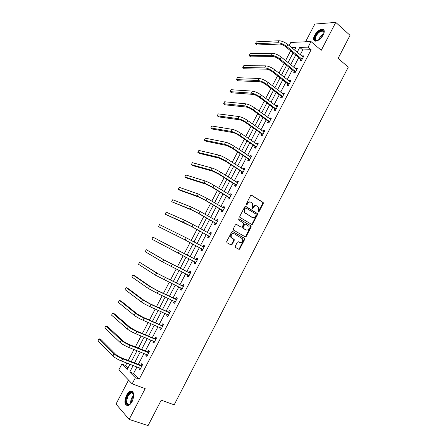 <?xml version="1.0" encoding="UTF-8"?>
<svg xmlns="http://www.w3.org/2000/svg" width="448" height="448" viewBox="0 0 448 448"><rect width="100%" height="100%" fill="white"/><g stroke="black" fill="none" stroke-linecap="round" stroke-linejoin="round"><path stroke-width="0.67" d="M258.031 212.111L258.894 211.96L263.256 203.538L263.038 202.356L251.625 195.222L250.566 195.625L246.131 204.159L246.294 204.999L247.038 204.714L247.61 203.61C248.545 202.126 249.676 201.695 251.003 202.306L252.605 203.521L252.683 206.718L252.129 208.51L253.075 207.094L253.574 207.262C254.503 205.789 255.618 205.358 256.928 205.962L258.502 207.144L258.58 210.33L258.031 212.111L262.746 203.375L262.713 202.373L251.227 195.132M246.159 204.876L247.111 203.442L247.61 203.61M252.129 208.51L253.008 208.359L253.574 207.262M132.166 401.526C134.658 395.136 134.187 391.686 130.754 391.16C129.209 391.569 127.798 392.952 126.521 395.304C124.006 401.654 124.482 405.11 127.943 405.67C129.483 405.255 130.889 403.872 132.166 401.526M323.271 34.905C324.839 31.466 324.526 29.546 322.336 29.148C319.441 29.467 316.842 31.55 314.546 35.392C312.962 38.83 313.281 40.757 315.504 41.154C318.371 40.83 320.958 38.746 323.271 34.905M235.245 246.271L235.48 247.436L238.762 249.262L239.82 248.819L244.709 239.378L244.709 238.437L232.77 231.51L231.689 231.946L226.716 241.517L226.957 242.698L230.989 244.944L232.07 244.502L234.181 240.425L234.192 239.49L231.297 237.468C230.798 234.774 231.767 233.548 234.203 233.8L242.542 238.812C243.068 241.478 242.116 242.704 239.697 242.491L238.414 241.769L237.35 242.206L235.245 246.271M136.97 366.929L133.543 373.475L139.205 379.17L135.358 377.748L132.16 383.869L118.798 369.914L121.867 364.073L127.193 369.471L129.931 364.241M289.134 45.584L290.786 42.437L311.007 41.558L321.238 50.31L335.759 22.4L350.039 35.33L338.117 58.369L348.27 67.133L174.188 404.824L161.218 400.182L148.064 425.6L129.147 419.406L145.18 388.601L132.16 383.869M311.007 41.558L308.084 47.146L299.723 47.415L297.186 52.259M139.205 379.17L311.136 49.728L308.084 47.146M251.625 224.403L252.678 223.983L257.527 214.598L257.51 213.612L245.806 206.422L244.742 206.836L239.798 216.339L239.809 217.314L251.625 224.403M251.132 226.968L246.26 236.382L245.202 236.813L233.503 230.093L233.268 228.906L235.39 224.823L236.466 224.398L241.231 227.17L242.295 226.744L243.69 224.05L243.684 223.087L238.515 219.962L239.103 218.831L251.121 226.005L251.132 226.968L250.634 226.778L245.767 236.18L246.26 236.382M128.554 380.1L116.026 404.046L129.147 419.406M335.759 22.4L314.838 24.052L305.558 41.793M239.288 248.791L239.126 249.11M311.136 49.728L302.753 49.952L300.227 54.779M298.766 57.568L293.737 67.189M292.298 69.938L287.224 79.638M285.807 82.348L280.689 92.131M279.294 94.797L274.131 104.67M272.759 107.29L267.551 117.253M266.202 119.829L260.949 129.875M259.622 132.412L254.324 142.542M253.019 145.034L247.677 155.254M246.394 157.702L241.007 168.006M239.747 170.408L234.31 180.807M233.078 183.165L227.595 193.654M226.386 195.961L220.853 206.539M219.671 208.807L214.088 219.475M212.929 221.693L207.301 232.45M206.164 234.623L200.491 245.476M199.377 247.604L193.659 258.535M192.556 260.641L186.827 271.594M185.696 273.767L179.973 284.704M178.808 286.933L173.096 297.853M171.898 300.149L166.191 311.052M164.959 313.41L159.264 324.296M157.998 326.721L152.314 337.59M151.015 340.077L145.337 350.93M144.004 353.478L138.337 364.314M300.714 59.321L300.042 60.603L301.426 60.592L303.906 55.843L302.518 55.866L302.221 56.431M294.263 71.658L293.591 72.946L294.958 72.974L297.444 68.208L296.078 68.191L295.753 68.818M287.795 84.045L287.118 85.333L288.467 85.4L290.965 80.618L289.61 80.562L289.257 81.239M281.299 96.466L280.622 97.765L281.954 97.866L284.463 93.066L283.125 92.977L282.744 93.71M274.786 108.937L274.103 110.236L275.419 110.376L277.934 105.56L276.618 105.431L276.203 106.215M268.246 121.447L267.568 122.746L268.862 122.926L271.387 118.093L270.082 117.93L269.646 118.77M261.688 133.997L261.005 135.307L262.282 135.52L264.818 130.67L263.53 130.469L263.06 131.365M255.102 146.591L254.419 147.907L255.679 148.159L258.222 143.293L256.956 143.058L256.458 144.004M248.5 159.23L247.811 160.552L249.054 160.838L251.608 155.954L250.354 155.68L249.827 156.688M241.87 171.914L241.181 173.236L242.407 173.561L244.966 168.661L243.734 168.353L243.18 169.417M235.222 184.643L234.528 185.97L235.738 186.334L238.308 181.418L237.087 181.065L236.505 182.185M228.547 197.411L227.853 198.744L229.046 199.147L231.622 194.214L230.423 193.822L229.807 195.003M221.85 210.224L221.15 211.562L222.326 212.005L224.913 207.054L223.731 206.623L223.087 207.861M215.13 223.082L214.43 224.426L215.583 224.907L218.182 219.934L217.017 219.47L216.345 220.763M208.387 235.99L207.682 237.334L208.824 237.849L211.428 232.865L210.28 232.361L209.58 233.705M201.617 248.937L200.917 250.286L202.037 250.846L204.646 245.84L203.521 245.297L202.815 246.646M194.83 261.929L194.124 263.284L195.222 263.883L197.848 258.86L196.739 258.278L196.028 259.633M188.014 274.966L187.303 276.326L188.39 276.965L191.022 271.925L189.93 271.303L189.218 272.664M181.166 288.07L180.466 289.414L181.53 290.091L184.173 285.04L183.098 284.374L182.386 285.74M174.278 301.258L173.6 302.551L174.647 303.268L177.296 298.194L176.243 297.494L175.526 298.861M167.362 314.485L166.712 315.728L167.742 316.49L170.397 311.399L169.366 310.654L168.65 312.026M160.423 327.762L159.802 328.955L160.81 329.756L163.475 324.649L162.462 323.865L161.739 325.242M153.457 341.09L152.863 342.233L153.854 343.073L156.531 337.949L155.534 337.12L154.812 338.503M146.474 354.463L145.902 355.55L146.871 356.434L149.559 351.288L148.579 350.42L147.857 351.809M139.457 367.881L138.914 368.917L139.866 369.846L142.565 364.683L141.607 363.77L140.879 365.165M290.646 50.876L285.555 60.581M284.099 63.353L278.964 73.142M277.53 75.869L272.35 85.747M270.939 88.435L265.714 98.392M264.331 101.035L259.056 111.087M257.695 113.686L252.375 123.822M251.037 126.381L245.672 136.601M244.356 139.115L238.946 149.425M237.647 151.894L232.193 162.299M230.922 164.718L225.417 175.213M224.168 177.593L218.618 188.171M217.392 190.506L211.798 201.18M210.594 203.465L204.949 214.228M203.773 216.468L198.078 227.326M196.924 229.522L191.184 240.47M190.053 242.62L184.268 253.652M183.154 255.78L177.352 266.834M176.204 269.024L170.414 280.062M169.232 282.318L163.447 293.339M162.232 295.658L156.458 306.662M155.21 309.042L149.447 320.029M148.165 322.476L142.408 333.446M141.092 335.961L135.341 346.914M133.991 349.49L128.251 360.427M126.868 363.07L125.597 365.484L128.01 367.909M231.672 244.916L231.241 244.675L231.078 244.983M231.487 244.446L231.935 244.698M239.238 248.763L239.691 249.015M245.655 236.354L246.103 236.606M252.056 223.983L252.487 224.241M125.597 365.484L121.867 364.073M133.185 365.484L129.746 372.053L135.358 377.748M295.719 55.059L290.668 64.714M289.223 67.469L284.127 77.202M282.705 79.918L277.564 89.74M276.164 92.411L270.978 102.318M269.601 104.95L264.37 114.94M263.015 117.527L257.734 127.607M256.407 130.15L251.082 140.319M249.771 142.817L244.406 153.07M243.118 155.523L237.703 165.866M236.443 168.28L230.978 178.713M229.74 181.076L224.23 191.598M223.014 193.917L217.459 204.529M216.266 206.802L210.666 217.51M209.496 219.738L203.846 230.53M202.703 232.714L197.002 243.6M195.882 245.734L190.142 256.704M189.034 258.821L183.277 269.814M182.14 271.992L176.394 282.962M175.218 285.202L169.484 296.162M168.274 298.463L162.546 309.406M161.308 311.774L155.585 322.7M154.314 325.13L148.602 336.039M147.297 338.531L141.596 349.423M140.252 351.982L134.557 362.858M294.577 50.098L295.921 47.538L291.659 47.678M131.314 361.609L137.032 350.7M138.376 348.135L144.099 337.21M145.415 334.706L151.15 323.764M152.426 321.328L158.166 310.369M159.415 307.994L165.166 297.018M166.376 294.711L172.138 283.718M173.314 281.473L179.082 270.463M180.23 268.279L186.004 257.258M187.118 255.136L192.886 244.132M194.006 241.987L199.73 231.073M200.878 228.883L206.55 218.053M207.721 215.818L213.349 205.083M214.542 202.804L220.125 192.164M221.34 189.834L226.873 179.284M228.116 176.91L233.598 166.449M234.864 164.03L240.302 153.658M241.595 151.194L246.982 140.913M248.298 138.404L253.641 128.206M254.979 125.658L260.277 115.55M261.638 112.958L266.885 102.934M268.268 100.296L273.476 90.362M274.882 87.685L280.045 77.834M281.467 75.113L286.586 65.352M288.036 62.586L293.11 52.909M302.753 49.952L299.723 47.415M133.543 373.475L129.746 372.053M302.518 55.866L303.481 56.661M296.078 68.191L297.046 68.975M289.61 80.562L290.59 81.334M283.125 92.977L284.11 93.733M276.618 105.431L277.609 106.176M270.082 117.93L271.09 118.664M263.53 130.469L264.544 131.191M256.956 143.058L257.975 143.758M250.354 155.68L251.39 156.374M243.734 168.353L244.776 169.03M237.087 181.065L238.14 181.731M230.423 193.822L231.482 194.477M223.731 206.623L224.801 207.262M217.017 219.47L218.098 220.097M210.28 232.361L211.372 232.971M203.521 245.297L204.624 245.89M194.124 263.284L195.238 263.855M187.303 276.326L188.429 276.886M180.466 289.414L181.597 289.962M173.6 302.551L174.748 303.078M166.712 315.728L167.866 316.249M159.802 328.955L160.966 329.459M152.863 342.233L154.039 342.714M145.902 355.55L147.09 356.02M138.914 368.917L140.112 369.376M256.262 205.705C254.996 205.24 253.932 205.705 253.075 207.094M250.326 202.042C249.043 201.583 247.974 202.048 247.111 203.442M251.451 224.297L252.179 223.793L257.029 214.424L257.006 213.438L245.442 206.332M256.194 214.939L256.038 214.11L245.935 207.978L245.19 208.27L244.58 209.434L244.625 212.582L252.246 217.414C253.562 218.002 254.677 217.56 255.595 216.093L256.194 214.939M245.756 207.922L244.692 208.096L245.19 208.27M252.342 217.47L244.132 212.402L244.087 209.261L244.692 208.096M244.989 236.69L245.767 236.18M236.163 224.308L240.912 227.046M238.829 218.77L250.908 225.798M246.12 230.014C248.556 230.238 249.491 229.001 248.914 226.307L245.655 224.162L244.591 224.582L243.202 227.27L243.202 228.228L246.075 229.998M245.465 224.09L244.104 224.392L244.591 224.582M245.627 229.818L242.715 228.032L242.71 227.08L244.104 224.392M250.634 226.778L250.41 225.607M239.529 242.418L238.168 241.69M233.722 233.598C231.286 233.346 230.317 234.567 230.815 237.261L231.958 238.123M230.737 244.804L231.588 244.289L233.705 240.212L233.71 239.282L231.476 237.916M238.498 249.116L239.338 248.606L244.222 239.17L244.222 238.23L232.49 231.431M303.234 57.131L287.829 44.503L286.77 46.519L302.098 59.31M301.403 60.592L300.574 59.063L285.41 46.564C283.321 44.99 281.372 44.156 279.552 44.066L256.95 44.99L255.405 43.753L277.962 42.762C280.694 42.89 283.629 44.145 286.77 46.519M255.405 43.753L256.413 41.849L279.014 40.757C281.753 40.88 284.693 42.129 287.829 44.503M300.574 59.063L301.958 59.052M318.265 40.292C312.788 43.07 314.311 34.283 319.788 31.181C322 29.96 323.378 30.122 323.926 31.662L323.792 33.746M323.943 33.09L323.876 32.211L322.392 31.002L320.046 31.758C316.008 34.026 313.639 40.712 316.921 40.617L317.654 40.538M323.876 29.943L322.773 29.596L319.855 30.537C315.134 34.261 313.387 37.733 314.602 40.947M131.057 403.295L130.917 403.452C127.058 407.932 124.298 401.626 127.49 395.926C129.45 392.61 131.27 391.608 132.938 392.913L133.79 395.657M133.694 394.666L133.09 393.467L131.438 392.935C130.194 393.266 129.063 394.369 128.044 396.25C126.034 401.341 126.42 404.107 129.192 404.555L130.346 404.006M132.362 391.429L131.342 391.423C129.808 391.826 128.402 393.198 127.131 395.534C124.97 400.495 124.998 403.894 127.221 405.726M296.772 69.496L281.221 57.081L280.157 59.097L295.63 71.686M294.974 72.946L294.123 71.406L278.813 59.108C276.713 57.557 274.764 56.711 272.961 56.577L250.656 56.885L249.088 55.664L271.354 55.294C274.058 55.49 276.993 56.756 280.157 59.097M249.088 55.664L250.102 53.754L272.418 53.284C275.128 53.469 278.062 54.734 281.221 57.081M294.123 71.406L295.49 71.428M290.287 81.911L274.59 69.698L273.526 71.725L289.145 84.106M288.506 85.316L287.65 83.787L272.199 71.697C270.082 70.168 268.128 69.311 266.347 69.132L244.334 68.813L242.76 67.614L264.729 67.872C267.406 68.13 270.334 69.418 273.526 71.725M242.76 67.614L243.774 65.699L265.793 65.85C268.475 66.102 271.404 67.385 274.59 69.698M287.65 83.787L288.999 83.849M283.786 94.366L267.938 82.359L266.868 84.392L282.632 96.566M282.022 97.731L281.159 96.219L265.558 84.33C263.424 82.818 261.475 81.956 259.711 81.732L237.994 80.786L236.404 79.604L258.076 80.494C260.725 80.819 263.654 82.118 266.868 84.392M236.404 79.604L237.423 77.683L259.146 78.467C261.794 78.781 264.729 80.08 267.938 82.359M281.159 96.219L282.486 96.314M277.256 106.859L261.257 95.066L260.187 97.11L276.102 109.071M275.514 110.186L274.641 108.685L258.894 97.009C256.743 95.519 254.8 94.64 253.053 94.377L231.633 92.798L230.026 91.633L251.406 93.156C254.022 93.548 256.95 94.864 260.187 97.11M230.026 91.633L231.05 89.701L252.476 91.123C255.097 91.504 258.026 92.82 261.257 95.066M274.641 108.685L275.957 108.819M270.704 119.398L254.559 107.817L253.484 109.866L269.545 121.615M268.985 122.685L268.1 121.201L252.207 109.726C250.04 108.259 248.097 107.369 246.372 107.066L225.249 104.843L223.63 103.701L244.709 105.868C247.296 106.322 250.219 107.654 253.484 109.866M223.63 103.701L224.661 101.769L245.784 103.83C248.377 104.272 251.3 105.605 254.559 107.817M268.1 121.201L269.399 121.369M239.064 116.575L237.989 118.619L217.213 115.814L218.243 113.87L239.064 116.575C241.629 117.085 244.552 118.429 247.834 120.613L263.878 131.942M237.989 118.619C240.548 119.14 243.471 120.49 246.758 122.668L262.97 134.204M262.433 135.229L261.537 133.756L245.498 122.489C243.314 121.044 241.371 120.148 239.669 119.795L218.848 116.934L217.213 115.814M261.537 133.756L262.819 133.963M257.533 144.609L241.086 133.454L240.005 135.52L256.368 146.838M257.174 144.497L257.561 144.553M255.858 147.812L254.951 146.35L238.767 135.302C236.566 133.874 234.623 132.966 232.938 132.574L212.425 129.063L210.778 127.96L231.241 131.421C233.772 132.003 236.695 133.37 240.005 135.52M210.778 127.96L211.809 126.011L232.327 129.366C234.858 129.942 237.782 131.303 241.086 133.454M254.951 146.35L256.217 146.597M250.919 157.276L234.315 146.339L233.229 148.411L249.743 159.516M250.449 157.102L250.97 157.17M249.262 160.44L248.349 158.995L232.008 148.154L226.19 145.393L205.979 141.232L204.316 140.151L224.476 144.262C226.974 144.917 229.891 146.3 233.229 148.411M204.316 140.151L205.352 138.197L225.562 142.201C228.066 142.845 230.983 144.222 234.315 146.339M248.349 158.995L249.592 159.275M244.278 169.988L227.522 159.27L226.43 161.347L243.102 172.239M243.695 169.753L244.356 169.831M242.642 173.107L241.718 171.679L225.232 161.056L219.414 158.262L199.511 153.446L197.837 152.382L217.683 157.147C220.153 157.87 223.07 159.27 226.43 161.347M197.837 152.382L198.873 150.416L218.775 155.081C221.25 155.792 224.162 157.186 227.522 159.27M241.718 171.679L242.945 171.998M237.614 182.745L220.707 172.25L219.61 174.334L236.432 185.002M236.919 182.448L237.72 182.532M236.001 185.825L235.066 184.408L218.428 173.998L212.615 171.17L193.021 165.693L191.33 164.651L210.868 170.083C213.31 170.867 216.222 172.29 219.61 174.334M191.33 164.651L192.377 162.68L211.966 168.006C214.407 168.784 217.319 170.195 220.707 172.25M235.066 184.408L236.275 184.766M230.922 195.546L213.864 185.27L212.766 187.359L229.74 197.809M230.115 195.188L231.062 195.278M229.337 198.582L228.39 197.182L211.596 186.99L205.789 184.128L186.508 177.985L184.806 176.966L204.03 183.058C206.438 183.915 209.35 185.349 212.766 187.359M184.806 176.966L185.853 174.989L205.128 180.975C207.542 181.821 210.454 183.254 213.864 185.27M228.39 197.182L229.583 197.579M252.286 224.392L251.849 224.168M224.213 208.393L206.998 198.341L205.895 200.435L223.026 210.661M223.289 207.984L224.381 208.068M222.65 211.383L221.693 209.994L204.747 200.021L198.946 197.126L179.978 190.316L178.259 189.314L197.17 196.084L205.895 200.435M178.259 189.314L179.312 187.331L198.268 193.995L206.998 198.341M221.693 209.994L222.869 210.431M245.857 236.802L245.409 236.572M217.482 221.278L200.105 211.45L198.996 213.556L216.289 223.558M216.44 220.819L217.678 220.903M215.936 224.23L214.967 222.858L197.87 213.102L192.074 210.174L171.69 201.712L190.282 209.154L198.996 213.556M171.69 201.712L172.743 199.718L191.386 207.054L200.105 211.45M214.967 222.858L216.126 223.334M239.406 249.25L238.946 249.021M231.431 245.011L231.151 244.849M210.722 234.214L193.189 224.616L192.08 226.727L209.53 236.505M209.563 233.705L210.946 233.783M209.205 237.121L208.225 235.76L190.971 226.234L165.099 214.144L183.372 222.27L192.08 226.727M165.099 214.144L166.158 212.15L184.481 220.164L193.189 224.616M208.225 235.76L209.362 236.275M203.941 247.195L186.25 237.821L185.136 239.943L202.742 249.491M202.658 246.641L204.193 246.708M202.446 250.057L201.454 248.713L184.044 239.406L158.486 226.621L185.136 239.943M158.486 226.621L159.55 224.622L186.25 237.821M201.454 248.713L202.58 249.267M197.137 260.221L152.919 237.132L196.862 260.21M152.919 237.132L151.855 239.142L195.933 262.522M195.754 259.622L197.422 259.678M195.664 263.038L194.69 261.744M190.31 273.291L165.463 260.702L146.266 249.687L163.61 259.767L190.03 273.286M146.266 249.687L145.197 251.703L162.49 261.895L189.101 275.598M188.944 272.658L190.618 272.692M188.86 276.063L187.964 274.898M183.456 286.406L158.474 273.974L139.586 262.287L156.604 273.067L183.176 286.401M139.586 262.287L138.516 264.309L155.478 275.201L182.246 288.725M182.106 285.734L183.798 285.751M182.034 289.134L181.21 288.092M176.579 299.566L157.226 290.427L151.463 287.291L134.708 275.783L132.888 274.926L149.576 286.406L158.245 291.122L176.299 299.566M132.888 274.926L131.813 276.954L148.445 288.551L157.114 293.272L175.364 301.896M175.246 298.861L176.954 298.855M175.179 302.249L174.434 301.33M169.68 312.777L150.181 303.828L144.424 300.658L128.005 288.445L126.168 287.605L142.52 299.796L151.178 304.567L169.394 312.782M126.168 287.605L125.087 289.643L141.383 301.946C143.506 303.442 146.39 305.032 150.041 306.729L168.459 315.112M168.364 312.032L170.083 312.01M168.302 315.414L167.642 314.614M162.753 326.032L143.114 317.279L137.357 314.07L121.274 301.151L119.426 300.334L135.436 313.236C137.525 314.787 140.409 316.4 144.088 318.063L162.467 326.038M119.426 300.334L118.339 302.378L134.299 315.398C136.382 316.96 139.266 318.573 142.951 320.225L161.532 328.373M161.454 325.248L163.19 325.203M161.403 328.625L160.821 327.936M155.809 339.332L136.018 330.781L130.267 327.533L114.526 313.897L112.655 313.102L128.33 326.721C130.385 328.35 133.269 329.974 136.97 331.604L155.518 339.343M112.655 313.102L111.569 315.151L127.187 328.888C129.242 330.529 132.121 332.158 135.828 333.777L154.577 341.684M154.521 338.514L156.268 338.447M154.476 341.88L153.983 341.309M148.831 352.682L147.566 351.82L128.895 344.327C126.42 343.269 124.505 342.177 123.155 341.046L107.75 326.687L105.868 325.914L121.201 340.256C123.222 341.958 126.101 343.605 129.83 345.19L148.54 352.694M105.868 325.914L104.776 327.97L120.053 342.434C122.069 344.142 124.947 345.794 128.682 347.374L147.599 355.04M147.566 351.82L149.324 351.736M147.526 355.18L147.118 354.721M141.837 366.078L140.582 365.182L121.75 357.924C119.252 356.894 117.342 355.785 116.015 354.603L100.951 339.522L99.053 338.772L114.038 353.842C116.032 355.617 118.905 357.28 122.662 358.831L141.54 366.094M99.053 338.772L97.961 340.833L112.89 356.026C114.873 357.812 117.751 359.475 121.514 361.021L140.599 368.446M140.582 365.182L142.358 365.075M140.554 368.53L140.235 368.178M258.39 211.786L258.894 211.96M246.54 204.546L247.038 204.714M252.504 208.191L253.008 208.359M251.322 195.132L251.625 195.222M262.528 202.194L263.038 202.356M262.746 203.375L263.256 203.538M256.81 213.248L257.309 213.422M257.029 214.424L257.527 214.598M252.179 223.793L252.678 223.983M244.087 209.261L244.58 209.434M244.826 213.08L245.319 213.254M251.748 217.235L252.246 217.414M240.738 226.974L241.231 227.17M242.71 227.08L243.202 227.27M242.939 228.256L243.432 228.452M239.215 242.284L239.697 242.491M233.464 239.042L233.946 239.249M233.705 240.212L234.181 240.425M231.588 244.289L232.07 244.502M243.992 238.006L244.479 238.213M244.222 239.17L244.709 239.378M239.338 248.606L239.82 248.819M279.014 40.757L277.962 42.762M318.55 40.118C319.34 37.761 320.841 35.851 323.047 34.39L323.663 34.065M323.344 34.759L319.178 39.693M130.715 403.659C130.463 401.761 130.866 399.739 131.919 397.611L133.762 395.164M133.784 395.791L132.362 397.818L131.135 403.183M272.418 53.284L271.354 55.294M265.793 65.85L264.729 67.872M259.146 78.467L258.076 80.494M252.476 91.123L251.406 93.156M245.784 103.83L244.709 105.868M247.834 120.613L246.758 122.668M232.327 129.366L231.241 131.421M225.562 142.201L224.476 144.262M218.775 155.081L217.683 157.147M211.966 168.006L210.868 170.083M205.128 180.975L204.03 183.058M198.268 193.995L197.17 196.084M191.386 207.054L190.282 209.154M184.481 220.164L183.372 222.27M177.548 233.318L176.434 235.43M179.284 251.076L178.17 253.204M170.593 246.523L169.473 248.64M172.295 264.376L171.175 266.515M163.61 259.767L162.49 261.895M165.284 277.726L164.153 279.871M156.604 273.067L155.478 275.201M158.245 291.122L157.114 293.272M149.576 286.406L148.445 288.551M151.178 304.567L150.041 306.729M142.52 299.796L141.383 301.946M144.088 318.063L142.951 320.225M135.436 313.236L134.299 315.398M136.97 331.604L135.828 333.777M128.33 326.721L127.187 328.888M129.83 345.19L128.682 347.374M121.201 340.256L120.053 342.434M122.662 358.831L121.514 361.021M114.038 353.842L112.89 356.026M262.713 202.373L263.222 202.535M257.006 213.438L257.51 213.612M244.132 212.402L244.625 212.582M242.715 228.032L243.202 228.228M250.628 225.814L251.121 226.005M230.815 237.261L231.297 237.468M233.71 239.282L234.192 239.49M244.222 238.23L244.709 238.437M323.904 32.334L322.392 31.002M323.876 32.211L323.926 31.662M133.09 393.467L132.938 392.913M133.386 393.63L131.438 392.935"/></g></svg>
